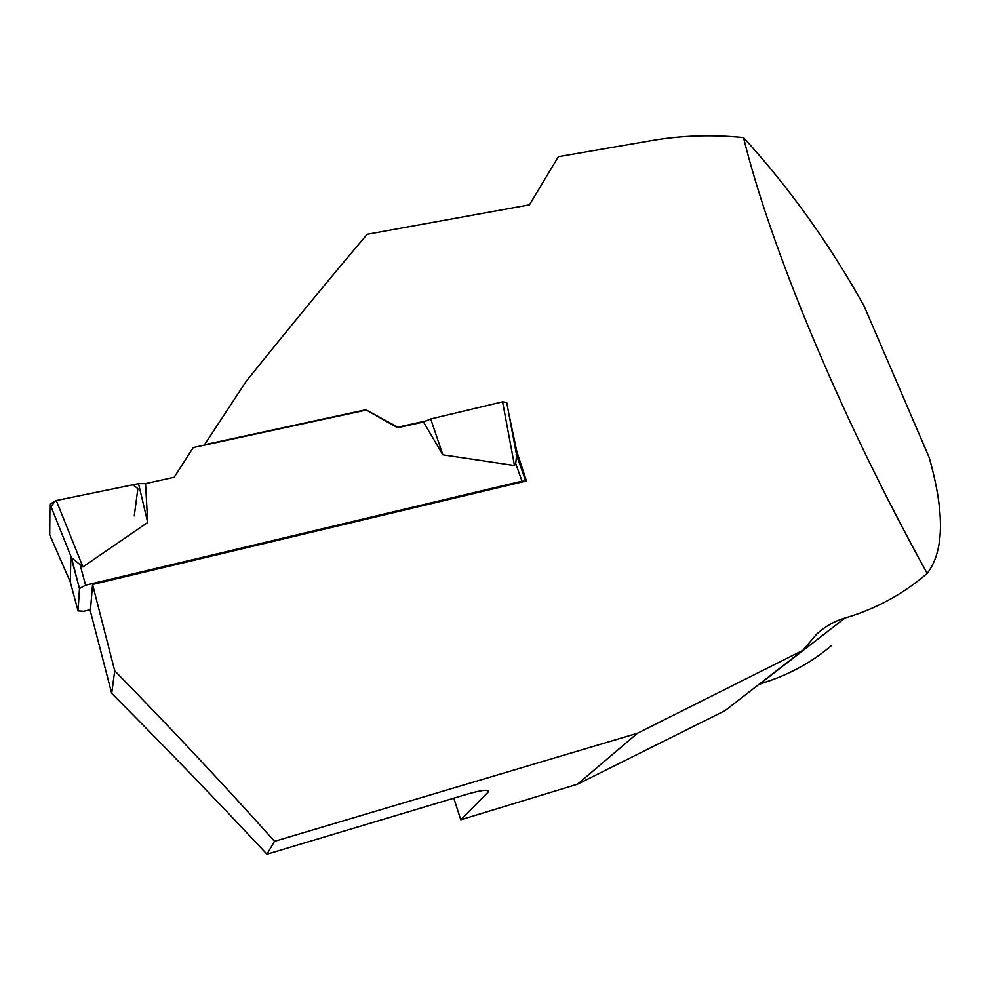 <?xml version="1.0" encoding="UTF-8"?>
<svg xmlns="http://www.w3.org/2000/svg" width="990" height="990" viewBox="0 0 990 990"><rect width="100%" height="100%" fill="white"/><g stroke="black" fill="none" stroke-linecap="round" stroke-linejoin="round"><path stroke-width="1.49" d="M204.225 445.178L246.151 381.373C290.491 326.193 330.821 277.163 367.154 234.296L529.464 204.831L558.385 156.68L653.066 140.345C682.246 135.407 712.392 134.479 743.515 137.573C789.042 187.419 829.224 243.552 864.072 305.984L929.226 457.64C944.856 512.783 944.175 551.368 927.185 573.408L926.244 574.212C902.36 594.557 875.271 609.147 845.002 618.02C834.582 621.064 825.153 626.41 816.725 634.058L802.853 650.356L637.424 733.268L274.527 841.314C224.755 785.676 171.493 728.838 114.716 670.799L92.565 584.471L90.362 611.115L111.697 693.371L114.716 670.799M831.786 645.332C811.206 662.867 787.223 675.749 759.837 683.966L845.002 618.02M758.637 684.61L777.608 677.828M927.185 573.408C839.928 415.627 770.158 246.3 743.515 137.573M204.311 444.77L365.854 409.761L397.794 427.185L425.96 420.948M516.112 452.554L516.805 451.415L508.86 413.857M516.805 451.415L526.395 480.954L92.565 584.471M802.853 650.356L725.014 710.659L577.504 784.216L460.796 819.77L453.779 798.188M365.854 409.761L397.547 427.742L423.46 422L442.852 454.806L514.478 465.535L515.703 463.469L516.594 455.598M460.796 819.77L488.553 791.678C488.689 789.265 481.647 790.07 467.441 794.091L266.941 854.209C217.28 801.046 165.54 747.425 111.697 693.371M274.527 841.314L266.941 854.209M577.504 784.216L637.424 733.268M90.486 609.63L83.742 611.275L78.074 610.892L79.485 588.481L85.623 585.189L521.99 481.152L525.702 481.128M365.694 410.182L193.248 447.554L174.178 477.254L145.567 483.603L147.708 522.472L82.913 566.886L71.478 557.716L49.983 504.071L56.282 500.532L82.913 566.886M56.282 500.532L138.526 483.627L147.708 522.472M79.472 588.555L71.478 557.716M70.859 556.826L70.302 581.947M516.669 455.536L506.732 402.472L502.586 401.841L514.478 465.535M502.586 401.841L430.7 418.956L442.852 454.806M70.154 581.625L49.71 534.872M49.5 534.377L49.983 504.071M138.526 483.627L145.567 483.603M430.7 418.956L423.46 422M134.269 515.877L137.87 488.627L132.846 484.803L55.44 500.717L49.921 507.981L49.723 534.885M487.773 792.767L487.229 790.391M85.623 585.189L80.277 565.562M521.99 481.152L515.703 463.469M78.074 610.892L69.758 580.115M488.553 791.678L488.355 790.824M79.485 588.481L70.934 556.962M525.752 481.115L516.211 454.299M49.5 534.39L70.179 581.687"/></g></svg>
